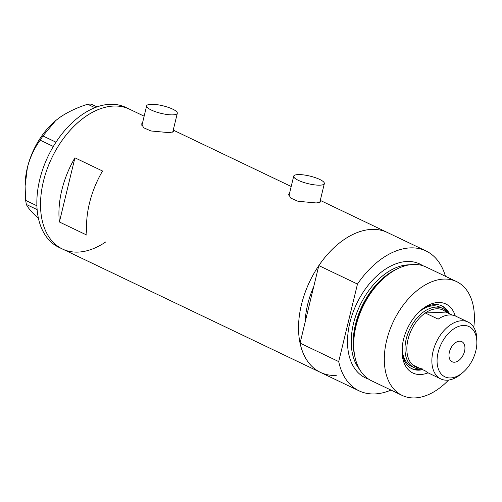 <?xml version="1.0" encoding="UTF-8"?>
<svg xmlns="http://www.w3.org/2000/svg" width="502" height="502" viewBox="0 0 502 502"><rect width="100%" height="100%" fill="white"/><g stroke="black" fill="none" stroke-linecap="round" stroke-linejoin="round"><path stroke-width="0.75" d="M150.933 104.297A15.769 3.897 13.6 0 0 146.647 105.872A15.769 3.897 13.6 0 0 155.802 111.839A15.769 3.897 13.6 0 0 173.021 114.858A15.769 3.897 13.6 0 0 177.306 113.283A15.769 3.897 13.6 0 0 168.151 107.315A15.769 3.897 13.6 0 0 150.933 104.297M297.981 174.602A15.769 3.897 13.6 0 0 293.695 176.171A15.769 3.897 13.6 0 0 302.844 182.144A15.769 3.897 13.6 0 0 320.063 185.163A15.769 3.897 13.6 0 0 324.348 183.588A15.769 3.897 13.6 0 0 315.2 177.614A15.769 3.897 13.6 0 0 297.981 174.602M142.593 122.62L141.589 123.988L143.691 127.784L150.939 130.966L169.224 132.653L173.523 131.712L173.039 130.915M289.641 192.925L288.631 194.293L290.733 198.089L297.981 201.271L316.273 202.959L320.565 202.017L320.081 201.22M87.009 235.187A77.54 48.895 -64.4 0 1 102.533 171.013L74.924 157.816A77.54 48.895 115.6 0 0 59.399 221.984L87.009 235.187M336.24 375.452A77.54 48.895 -64.4 0 1 320.458 372.377A77.54 48.895 -64.4 0 1 304.978 292.892A77.54 48.895 -64.4 0 1 371.574 229.395A77.54 48.895 -64.4 0 1 387.349 232.476A77.54 48.895 115.6 0 0 318.826 265.583L357.474 284.057A77.54 48.895 115.6 0 1 425.997 250.95L320.282 200.405M390.995 390.079A77.54 48.895 115.6 0 1 374.887 393.932A77.54 48.895 115.6 0 1 359.106 390.857A77.54 48.895 115.6 0 1 338.712 361.597L300.064 343.117A77.54 48.895 115.6 0 0 320.458 372.377L62.443 249.017A77.54 48.895 -64.4 0 1 46.962 169.525A77.54 48.895 -64.4 0 1 113.559 106.035A77.54 48.895 -64.4 0 1 129.334 109.11A77.54 48.895 115.6 0 0 43.423 181.335A77.54 48.895 115.6 0 0 62.443 249.017A77.54 48.895 115.6 0 0 105.64 241.995M300.064 343.117L313.725 286.667A68.335 43.097 115.6 0 0 305.166 322.027A68.335 43.097 -64.4 0 1 313.725 286.667L318.826 265.583M74.924 157.816L59.399 221.984M144.149 116.194L125.657 107.353A77.54 48.895 115.6 0 0 39.746 179.572A77.54 48.895 115.6 0 0 58.765 247.254L62.443 249.017M53.319 146.452L40.21 140.19L42.946 135.954L55.691 120.587L59.763 117.443C67.745 111.996 77.051 107.591 87.681 104.234L91.132 104.083L96.974 106.882M42.946 135.954L55.979 142.185M94.872 107.673L87.681 104.234M38.453 218.401L35.906 216.061C30.823 211.179 27.648 207.313 26.368 204.471L25.646 200.386L25.1 186.085L27.378 167.637C30.133 157.157 34.406 148.008 40.21 140.19M37.142 209.623L26.368 204.471M25.646 200.386L36.903 205.77M25.1 186.085L25.138 184.297A60.453 38.121 -64.4 0 1 27.378 167.637A60.453 38.121 -64.4 0 1 55.54 120.712A60.453 38.121 -64.4 0 1 55.622 120.643M428.08 372.829A38.24 24.115 -64.4 0 1 420.645 374.523A38.24 24.115 -64.4 0 1 402.064 350.164A38.24 24.115 -64.4 0 1 421.297 309.935A38.24 24.115 -64.4 0 1 438.077 302.48A38.24 24.115 -64.4 0 1 455.276 315.953M402.102 349.034A34.826 21.962 115.6 0 0 411.947 368.775A34.826 21.962 115.6 0 0 419.032 370.156A34.826 21.962 115.6 0 0 422.609 369.648M449.359 313.694A34.826 21.962 115.6 0 0 441.992 305.938A34.826 21.962 115.6 0 0 434.901 304.557A34.826 21.962 115.6 0 0 420.444 310.675M421.234 368.989A32.856 20.72 -64.4 0 1 420.952 369.008A32.856 20.72 -64.4 0 1 414.269 367.702A32.856 20.72 -64.4 0 1 407.706 334.018A32.856 20.72 -64.4 0 1 435.924 307.117A32.856 20.72 -64.4 0 1 442.613 308.423L439.852 307.098A32.856 20.72 115.6 0 0 433.163 305.8A32.856 20.72 115.6 0 0 419.126 311.893M411.307 368.455A34.826 21.962 115.6 0 0 417.746 369.541A34.826 21.962 115.6 0 0 421.316 369.033M448.073 313.072A34.826 21.962 115.6 0 0 441.34 305.649M355.115 357.688L354.751 356.081A61.426 38.736 -64.4 0 1 396.197 269.398L397.678 268.67A63.083 39.777 115.6 0 0 355.115 357.688A63.083 39.777 115.6 0 0 371.555 380.786L402.152 395.413A63.083 39.777 115.6 0 0 414.985 397.917A63.083 39.777 115.6 0 0 448.575 380.058M473.769 327.367A63.083 39.777 115.6 0 0 456.569 281.591L425.972 266.964A63.083 39.777 115.6 0 0 413.133 264.46A63.083 39.777 115.6 0 0 397.678 268.67M456.569 281.591A63.083 39.777 115.6 0 0 443.737 279.087A63.083 39.777 115.6 0 0 389.552 330.743A63.083 39.777 115.6 0 0 402.152 395.413M445.412 276.257A77.54 48.895 115.6 0 0 425.997 250.95M338.712 361.597L357.474 284.057M402.221 347.246A32.856 20.72 115.6 0 0 411.508 366.385L414.269 367.702M463.315 325.459A27.861 17.57 115.6 0 0 438.114 352.517A27.861 17.57 115.6 0 0 450.62 377.943A27.861 17.57 115.6 0 0 462.838 372.509A27.861 17.57 115.6 0 0 476.85 343.205A27.861 17.57 115.6 0 0 463.315 325.459M462.838 372.509L461.037 374.028A31.538 19.892 -64.4 0 1 447.2 380.177A31.538 19.892 -64.4 0 1 440.781 378.922A31.538 19.892 -64.4 0 1 434.487 346.587A31.538 19.892 -64.4 0 1 461.576 320.759A31.538 19.892 -64.4 0 1 467.996 322.014A31.538 19.892 -64.4 0 1 476.9 340.852L476.85 343.205M454.423 362.224A11.169 7.047 115.6 0 0 464.017 353.075A11.169 7.047 115.6 0 0 461.784 341.624A11.169 7.047 115.6 0 0 459.512 341.178A11.169 7.047 115.6 0 0 449.917 350.327A11.169 7.047 115.6 0 0 452.145 361.779A11.169 7.047 115.6 0 0 454.423 362.224M467.996 322.014L455.847 316.204A31.538 19.892 115.6 0 0 449.428 314.955A31.538 19.892 115.6 0 0 438.158 319.147L425.276 312.984A31.538 19.892 115.6 0 0 408.019 339.427A31.538 19.892 115.6 0 0 412.713 364.916A31.538 19.892 115.6 0 0 422.176 368.211M440.781 378.922L428.639 373.118A31.538 19.892 115.6 0 1 425.596 371.072L412.713 364.916M436.545 308.793A31.538 19.892 115.6 0 0 425.276 312.984L446.008 312.087A31.538 19.892 115.6 0 0 436.545 308.793M442.613 308.423A32.856 20.72 -64.4 0 1 447.991 313.035M452.346 315.118L446.008 312.087M368.55 379.085A63.083 39.777 -64.4 0 1 351.871 315.702A63.083 39.777 -64.4 0 1 406.927 261.492A63.083 39.777 -64.4 0 1 422.766 265.69M409.538 264.818A60.453 38.121 115.6 0 0 408.17 264.849A60.453 38.121 115.6 0 0 359.57 306.258A60.453 38.121 115.6 0 0 359.564 369.334M354.644 355.604A60.453 38.121 -64.4 0 1 395.758 269.612M146.647 105.872L141.846 125.707M293.695 176.171L288.895 196.012M291.198 186.499L173.234 130.1M324.348 183.588L319.761 202.551M177.306 113.283L172.719 132.246M359.106 390.857L320.458 372.377"/></g></svg>
